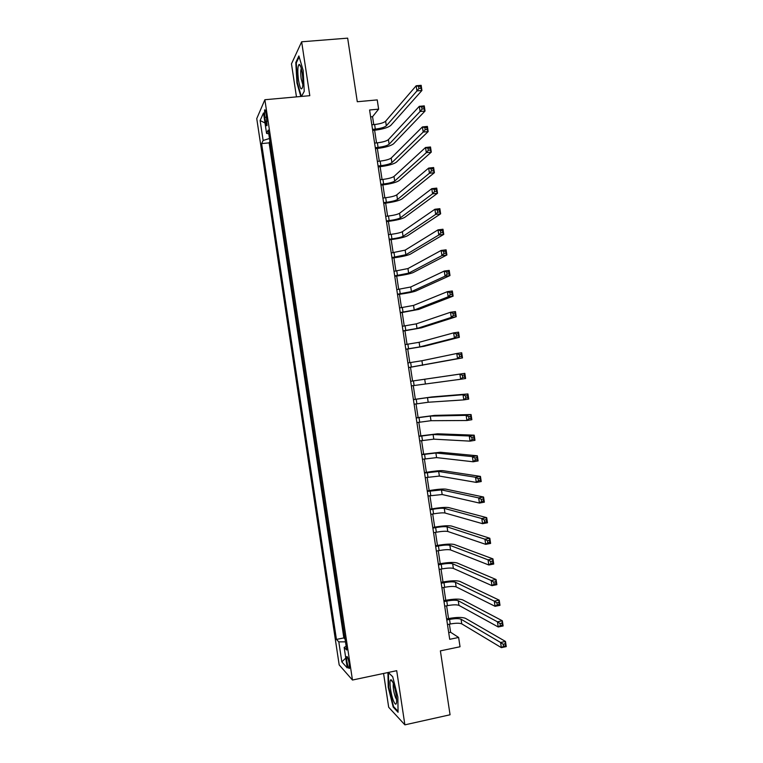 <?xml version="1.0" encoding="UTF-8"?>
<svg xmlns="http://www.w3.org/2000/svg" width="763" height="763" viewBox="0 0 763 763"><rect width="100%" height="100%" fill="white"/><g stroke="black" fill="none" stroke-linecap="round" stroke-linejoin="round"><path stroke-width="1.14" d="M349.225 663.8C348.214 658.335 347.356 655.97 346.64 656.714L346.85 661.244C347.852 666.69 348.71 669.056 349.435 668.331L349.225 663.8M383.57 673.452L388.682 707.253L404.886 724.85L450.065 714.778L440.385 650.868L460.032 646.757L458.63 637.467L450.618 632.279L449.388 624.182M256.75 118.608L339.182 664.916L352.458 680.033L264.866 99.734L256.75 118.608M264.866 99.734L309.797 95.68L301.652 41.793L291.476 63.863L296.464 96.882M301.652 41.793L347.661 38.15L357.284 101.737L377.227 99.896L378.629 109.147L369.588 109.996L449.712 639.308L458.63 637.467M271.552 152.114L269.93 141.365M272.639 159.314L274.27 170.111M276.979 188.118L275.357 177.359M279.697 206.124L278.075 195.366M280.755 213.373L282.424 224.141M285.143 242.148L283.512 231.37M287.861 260.164L286.23 249.387M288.91 267.403L290.579 278.18M291.628 285.419L293.297 296.206M294.356 303.436L296.015 314.222M297.103 321.433L298.743 332.248M299.792 339.478L301.461 350.284M302.51 357.504L304.179 368.31M306.907 386.345L305.276 375.53M307.956 393.565L309.587 404.39M310.713 411.6L312.315 422.425M313.44 429.645L315.071 440.461M316.159 447.681L317.761 458.506M318.886 465.735L320.479 476.551M321.614 483.78L323.207 494.596M324.332 501.835L325.973 512.669M327.022 519.87L328.653 530.705M329.788 537.944L331.419 548.75M332.515 556.008L334.146 566.804M335.243 574.072L336.836 584.878M337.971 592.136L339.592 602.932M340.699 610.2L342.329 621.044M264.78 117.302L265.4 121.403C266.01 124.989 266.564 126.362 267.05 125.533L266.22 114.135C265.61 110.549 265.066 109.176 264.58 110.015L264.78 117.302L266.668 117.12M346.154 646.375L344.151 647.386L346.707 650.019L268.214 130.034L266.573 133.401L268.786 133.811M344.151 647.386L347.251 667.921L341.834 661.893L338.81 641.874L336.435 639.423L261.614 143.606L263.14 140.468L260.126 120.535L263.493 112.962L266.573 133.401M269.892 141.374L269.129 142.862L343.846 637.916L345.048 639.07M343.426 628.273L345.019 639.079M404.886 724.85L396.703 670.687L352.458 680.033M373.756 124.607L372.554 116.672L378.629 109.147M448.539 618.564L446.613 605.812M445.764 600.271L443.828 587.443M442.998 581.978L441.043 569.084M440.232 563.695L438.267 550.724M437.466 545.411L435.492 532.364M434.7 527.138L432.707 514.004M431.925 508.854L429.931 495.654M429.159 490.58L427.156 477.304M426.393 472.316L424.371 458.954M423.627 454.042L421.596 440.613M420.861 435.778L418.82 422.263M418.105 417.514L416.045 403.932M415.339 399.259L413.269 385.592M412.573 380.995L410.504 367.308M409.798 362.673L407.738 349.053M407.022 344.342L404.972 330.808M404.247 326.02L402.215 312.563M401.472 307.689L399.45 294.318M398.696 289.368L396.684 276.072M395.93 271.056L393.927 257.837M393.155 252.734L391.161 239.601M390.379 234.422L388.405 221.365M387.614 216.11L385.649 203.139M384.838 197.808L382.883 184.913M382.063 179.505L380.127 166.687M379.297 161.203L377.37 148.47M376.531 142.9L374.614 130.254M370.627 116.853L372.554 116.672M448.711 632.68L450.618 632.279M269.492 138.494L263.14 140.468M269.129 142.862L261.614 143.606M343.846 637.916L336.435 639.423M338.81 641.874L345.467 641.845M264.999 122.977L260.126 120.535M341.834 661.893L345.763 658.078M301.509 96.424L304.237 91.36L303.169 70.463L298.886 55.957L295.806 62.48L296.912 82.9L300.832 96.481M387.928 672.537L388.224 687.253L393.203 707.101L398.067 712.28L397.847 696.981L392.687 676.686L388.262 672.461M297.408 82.852L296.912 82.9M296.511 62.423L295.806 62.48M393.918 706.939L393.203 707.101M388.71 687.148L388.224 687.253M372.516 129.367L375.31 129.1C380.832 128.422 384.504 127.326 386.336 125.819L416.96 90.921L416.178 85.771L421.157 85.322L421.929 90.463L390.809 125.38C388.052 127.64 382.549 129.281 374.299 130.282L372.678 130.444M371.829 124.798L374.614 124.522C380.146 123.854 383.818 122.748 385.63 121.212L416.178 85.771L418.601 86.381L418.916 88.441L420.909 88.26L420.594 86.2L418.601 86.381M420.909 88.26L421.929 90.463L416.96 90.921L418.916 88.441M420.594 86.2L421.157 85.322M302.186 73.095C301.271 67.516 300.26 64.607 299.153 64.369C297.618 65.933 297.417 71.264 298.533 80.353C300.088 88.851 301.452 90.997 302.625 86.81C303.111 83.262 302.968 78.684 302.186 73.095M301.271 68.46L301.242 68.517C300.565 70.568 300.555 74.078 301.213 79.037L302.854 84.731M301.337 96.443L297.36 82.681L296.292 62.9L299.153 56.853M304.227 91.302L301.471 96.424M393.155 683.038C392.172 680.634 391.371 679.566 390.742 679.814C388.92 680.281 390.713 694.092 393.45 700.777C395.139 704.774 396.188 705.231 396.617 702.141C396.712 696.257 395.558 689.886 393.155 683.038M393.355 683.562L393.336 683.619C392.859 687.158 393.574 691.793 395.501 697.544L396.646 699.642M398.057 711.345L393.546 706.557L388.72 687.32L388.434 672.68L392.707 676.762M375.291 147.679L378.076 147.393C383.598 146.706 387.28 145.647 389.12 144.226L420.079 111.493L419.297 106.343L424.266 105.876L425.048 111.017L393.594 143.768C390.818 145.905 385.305 147.478 377.065 148.499L375.434 148.671M374.595 143.101L377.389 142.815C382.912 142.137 386.583 141.069 388.424 139.619L419.297 106.343L421.729 107.001L422.044 109.061L424.037 108.871L423.723 106.81L421.729 107.001M424.037 108.871L425.048 111.017L420.079 111.493L422.044 109.061M423.723 106.81L424.266 105.876M378.057 165.981L380.851 165.685C386.374 164.989 390.055 163.969 391.905 162.633L423.198 132.066L422.416 126.925L427.385 126.429L428.167 131.57L396.379 162.166C393.584 164.169 388.062 165.685 379.821 166.725L378.2 166.897M377.37 161.403L380.155 161.107C385.677 160.421 389.359 159.391 391.209 158.036L422.416 126.925L424.857 127.621L425.163 129.681L427.156 129.481L426.841 127.421L424.857 127.621M427.156 129.481L428.167 131.57L423.198 132.066L425.163 129.681M426.841 127.421L427.385 126.429M380.832 184.293L383.617 183.988C389.14 183.273 392.831 182.3 394.7 181.05L426.317 152.648L425.535 147.497L430.504 146.982L431.286 152.123L399.163 180.564C396.35 182.433 390.818 183.893 382.578 184.951L380.956 185.123M380.136 179.715L382.931 179.41C388.443 178.704 392.134 177.712 394.004 176.444L425.535 147.497L427.976 148.241L428.291 150.301L430.284 150.092L429.97 148.032L427.976 148.241M430.284 150.092L431.286 152.123L426.317 152.648L428.291 150.301M429.97 148.032L430.504 146.982M383.608 202.605L386.393 202.29C391.905 201.566 395.606 200.631 397.485 199.467L429.435 173.23L428.663 168.079L433.622 167.545L434.405 172.686L401.958 198.962C399.116 200.698 393.574 202.1 385.334 203.177L383.722 203.359M382.912 198.027L385.696 197.712C391.219 196.997 394.91 196.043 396.789 194.861L428.663 168.079L431.105 168.861L431.419 170.931L433.413 170.712L433.098 168.652L431.105 168.861M433.413 170.712L434.405 172.686L429.435 173.23L431.419 170.931M433.098 168.652L433.622 167.545M386.374 220.917L389.159 220.593C394.681 219.858 398.381 218.962 400.279 217.884L432.564 193.812L431.782 188.671L436.741 188.118L437.523 193.258L404.743 217.36C401.882 218.971 396.331 220.316 388.1 221.404L386.479 221.594M385.687 216.339L388.472 216.015C393.985 215.29 397.685 214.374 399.574 213.278L431.782 188.671L434.233 189.491L434.548 191.561L436.531 191.332L436.226 189.272L434.233 189.491M436.531 191.332L437.523 193.258L432.564 193.812L434.548 191.561M436.226 189.272L436.741 188.118M389.149 239.239L391.934 238.895C397.447 238.151 401.157 237.293 403.064 236.311L435.683 214.403L434.9 209.262L439.86 208.68L440.642 213.821L407.528 235.767C404.648 237.245 399.087 238.533 390.856 239.639L389.244 239.84M388.453 234.661L391.238 234.317C396.76 233.583 400.47 232.705 402.368 231.704L434.9 209.262L437.361 210.13L437.676 212.19L439.66 211.952L439.345 209.892L437.361 210.13M439.66 211.952L440.642 213.821L435.683 214.403L437.676 212.19M439.345 209.892L439.86 208.68M391.924 257.56L405.859 254.737L438.801 235.004L438.019 229.854L442.979 229.253L443.761 234.394L410.322 254.174C407.413 255.519 401.853 256.75 393.622 257.875L392.001 258.075M391.228 252.973L405.163 250.13L438.019 229.854L440.489 230.76L440.804 232.829L442.788 232.581L442.473 230.521L440.489 230.76M442.788 232.581L443.761 234.394L438.801 235.004L440.804 232.829M442.473 230.521L442.979 229.253M394.7 275.882L408.644 273.164L441.93 255.595L441.148 250.445L446.097 249.825L446.88 254.976L413.107 272.591C410.189 273.793 404.609 274.976 396.379 276.12L394.767 276.32M394.004 271.304L407.947 268.557L441.148 250.445L443.618 251.399L443.932 253.469L445.916 253.211L445.602 251.151L443.618 251.399M445.916 253.211L446.88 254.976L441.93 255.595L443.932 253.469M445.602 251.151L446.097 249.825M397.475 294.213L411.438 291.6L445.048 276.196L444.266 271.046L449.216 270.407L449.998 275.557L415.892 290.999C412.955 292.076 407.366 293.202 399.144 294.356L397.523 294.575M396.779 289.625L410.742 286.993L444.266 271.046L446.746 272.048L447.061 274.108L449.045 273.85L448.73 271.79L446.746 272.048M449.045 273.85L449.998 275.557L445.048 276.196L447.061 274.108M448.73 271.79L449.216 270.407M400.241 312.534L414.233 310.036L448.177 296.807L447.395 291.657L452.335 290.989L453.117 296.139L418.687 309.425L400.289 312.82M399.554 307.956L413.536 305.419L447.395 291.657L449.884 292.687L450.189 294.756L452.173 294.489L451.858 292.429L449.884 292.687M452.173 294.489L453.117 296.139L448.177 296.807L450.189 294.756M451.858 292.429L452.335 290.989M403.017 330.865L417.018 328.471L451.295 317.418L450.513 312.258L455.463 311.581L456.236 316.721L421.472 327.842L403.055 331.075M402.33 326.287L416.321 323.855L450.513 312.258L453.012 313.345L453.327 315.405L455.301 315.129L454.996 313.068L453.012 313.345M455.301 315.129L456.236 316.721L451.295 317.418L453.327 315.405M454.996 313.068L455.463 311.581M405.792 349.206L419.812 346.907L454.424 338.028L453.642 332.868L458.582 332.163L459.364 337.313L424.266 346.268L405.821 349.33M405.105 344.618L419.116 342.301L453.642 332.868L456.14 333.994L456.455 336.063L458.439 335.777L458.124 333.717L456.14 333.994M458.439 335.777L459.364 337.313L454.424 338.028L456.455 336.063M458.124 333.717L458.582 332.163M408.577 367.547L457.542 358.639L456.77 353.488L461.701 352.764L462.483 357.904L408.577 367.594M407.881 362.959L421.91 360.737L456.77 353.488L459.278 354.652L459.584 356.722L461.567 356.426L461.253 354.366L459.278 354.652M461.567 356.426L462.483 357.904L457.542 358.639L459.584 356.722M461.253 354.366L461.701 352.764M411.352 385.887L460.671 379.259L459.889 374.108L464.829 373.355L410.656 381.29L459.889 374.108L462.407 375.32L462.721 377.38L464.696 377.084L464.381 375.014L462.407 375.32M464.381 375.014L464.829 373.355L465.611 378.505L460.671 379.259L462.721 377.38M465.611 378.505L464.696 377.084M414.128 404.228L428.196 402.244L463.799 399.879L463.017 394.729L467.948 393.956L431.944 396.941L413.422 399.554M413.432 399.64L427.499 397.637L463.017 394.729L465.535 395.978L465.85 398.048L467.833 397.733L467.519 395.673L465.535 395.978M467.519 395.673L467.948 393.956L468.73 399.106L463.799 399.879L465.85 398.048M468.73 399.106L467.833 397.733M416.903 422.578L430.99 420.699L466.927 420.508L466.145 415.349L471.076 414.557L434.738 415.377L416.188 417.819M416.207 417.99L430.294 416.083L466.145 415.349L468.673 416.646L468.987 418.715L470.962 418.401L470.647 416.331L468.673 416.646M470.647 416.331L471.076 414.557L471.858 419.717L466.927 420.508L468.987 418.715M471.858 419.717L470.962 418.401M419.679 440.928L433.785 439.154L470.056 441.138L469.274 435.978L474.195 435.168L437.523 433.813L418.954 436.093M418.982 436.341L433.088 434.538L469.274 435.978L471.811 437.323L472.116 439.393L474.09 439.059L473.785 436.989L471.811 437.323M473.785 436.989L474.195 435.168L474.977 440.318L470.056 441.138L472.116 439.393M474.977 440.318L474.09 439.059M422.464 459.278L436.579 457.609L473.184 461.777L472.402 456.617L477.323 455.778L440.318 452.249L421.72 454.366M421.767 454.691L435.883 452.993L472.402 456.617L474.939 458L475.254 460.06L477.228 459.727L476.913 457.657L474.939 458M476.913 457.657L477.323 455.778L478.105 460.938L473.184 461.777L475.254 460.06M478.105 460.938L477.228 459.727M425.239 477.628L439.374 476.074L476.312 482.407L475.53 477.247L480.452 476.398L443.112 470.695C439.974 470.475 434.3 471.029 426.088 472.364L424.486 472.64M424.543 473.041L438.677 471.458L475.53 477.247L478.077 478.678L478.391 480.747L480.366 480.394L480.051 478.334L478.077 478.678M480.051 478.334L480.452 476.398L481.234 481.548L476.312 482.407L478.391 480.747M481.234 481.548L480.366 480.394M428.014 495.988L442.168 494.529L479.441 503.055L478.659 497.896L483.57 497.018L445.907 489.14C442.74 488.787 437.065 489.283 428.854 490.638L427.251 490.914M427.318 491.401L441.472 489.913L478.659 497.896L481.215 499.355L481.529 501.425L483.494 501.072L483.179 499.002L481.215 499.355M483.179 499.002L483.57 497.018L484.352 502.168L479.441 503.055L481.529 501.425M484.352 502.168L483.494 501.072M430.799 514.348L433.556 513.852C439.059 512.936 442.855 512.65 444.972 513.003L482.569 523.695L481.787 518.535L486.699 517.638L448.701 507.586C445.516 507.099 439.822 507.548 431.62 508.911L430.017 509.198M430.103 509.76L432.869 509.264C438.363 508.349 442.159 508.053 444.266 508.387L481.787 518.535L484.352 520.042L484.658 522.111L486.632 521.749L486.317 519.679L484.352 520.042M486.317 519.679L486.699 517.638L487.481 522.789L482.569 523.695L484.658 522.111M487.481 522.789L486.632 521.749M433.575 532.717L436.341 532.202C441.834 531.277 445.64 531.029 447.767 531.468L485.697 544.343L484.915 539.183L489.827 538.258L451.496 526.041C448.291 525.421 442.588 525.802 434.395 527.185L432.783 527.481M432.879 528.12L435.644 527.615C441.138 526.689 444.943 526.432 447.07 526.851L484.915 539.183L487.481 540.738L487.795 542.808L489.77 542.436L489.455 540.366L487.481 540.738M489.455 540.366L489.827 538.258L490.609 543.418L485.697 544.343L487.795 542.808M490.609 543.418L489.77 542.436M436.36 551.077L439.116 550.562C444.61 549.618 448.425 549.408 450.561 549.942L488.825 564.992L488.043 559.832L492.955 558.888L454.29 544.496C451.067 543.742 445.354 544.067 437.161 545.469L435.549 545.774M435.663 546.489L438.42 545.974C443.913 545.03 447.728 544.811 449.865 545.326L488.043 559.832L490.619 561.425L490.933 563.495L492.908 563.123L492.593 561.053L490.619 561.425M492.593 561.053L492.955 558.888L493.737 564.048L488.825 564.992L490.933 563.495M493.737 564.048L492.908 563.123M439.135 569.446L441.901 568.921C447.385 567.968 451.21 567.796 453.365 568.416L491.963 585.65L491.181 580.49L496.084 579.527L457.085 562.951C453.842 562.064 448.119 562.331 439.927 563.752L438.324 564.057M438.439 564.858L441.205 564.334C446.698 563.38 450.513 563.199 452.659 563.8L491.181 580.49L493.756 582.131L494.071 584.2L496.036 583.809L495.731 581.74L493.756 582.131M495.731 581.74L496.084 579.527L496.866 584.677L491.963 585.65L494.071 584.2M496.866 584.677L496.036 583.809M441.92 587.825L444.676 587.281C450.17 586.318 453.995 586.184 456.16 586.89L495.092 606.308L494.31 601.149L499.212 600.157L459.879 581.406C456.617 580.385 450.885 580.605 442.693 582.035L441.09 582.35M441.224 583.228L443.98 582.694C449.474 581.73 453.298 581.587 455.463 582.274L494.31 601.149L496.894 602.827L497.209 604.897L499.174 604.496L498.868 602.436L496.894 602.827M498.868 602.436L499.212 600.157L499.994 605.317L495.092 606.308L497.209 604.897M499.994 605.317L499.174 604.496M444.705 606.194L447.461 605.641C452.945 604.668 456.779 604.573 458.954 605.374L498.229 626.976L497.438 621.807L502.34 620.796L462.683 599.871C459.393 598.717 453.651 598.869 445.468 600.328L443.866 600.643M444.009 601.606L446.765 601.053C452.249 600.08 456.083 599.976 458.258 600.748L497.438 621.807L500.042 623.533L500.347 625.603L502.312 625.193L502.006 623.123L500.042 623.533M502.006 623.123L502.34 620.796L503.122 625.956L498.229 626.976L500.347 625.603M503.122 625.956L502.312 625.193M447.48 624.573L450.237 624.01C455.721 623.018 459.564 622.97 461.758 623.857L501.358 647.634L500.576 642.475L505.468 641.445L465.478 618.335C462.168 617.048 456.427 617.143 448.234 618.621L446.632 618.946M446.784 619.976L449.541 619.422C455.034 618.431 458.868 618.373 461.062 619.232L500.576 642.475L503.179 644.239L503.494 646.309L505.459 645.899L505.144 643.829L503.179 644.239M505.144 643.829L505.468 641.445L506.25 646.604L501.358 647.634L503.494 646.309M506.25 646.604L505.459 645.899M267.174 121.231L265.4 121.403M374.614 124.522L375.31 129.1M385.63 121.212L386.336 125.819M377.389 142.815L378.076 147.393M388.424 139.619L389.12 144.226M380.155 161.107L380.851 165.685M391.209 158.036L391.905 162.633M382.931 179.41L383.617 183.988M394.004 176.444L394.7 181.05M385.696 197.712L386.393 202.29M396.789 194.861L397.485 199.467M388.472 216.015L389.159 220.593M399.574 213.278L400.279 217.884M391.238 234.317L391.934 238.895M402.368 231.704L403.064 236.311M394.013 252.629L394.709 257.207M405.163 250.13L405.859 254.737M396.789 270.941L397.475 275.519M407.947 268.557L408.644 273.164M399.554 289.263L400.251 293.841M410.742 286.993L411.438 291.6M402.33 307.575L403.026 312.153M413.536 305.419L414.233 310.036M405.105 325.896L405.802 330.474M416.321 323.855L417.018 328.471M407.881 344.218L408.577 348.805M419.116 342.301L419.812 346.907M410.656 362.549L411.343 367.127M421.91 360.737L422.607 365.353M413.432 380.88L414.118 385.458M424.705 379.182L425.401 383.799M416.207 399.211L416.894 403.789M427.499 397.637L428.196 402.244M418.982 417.542L419.679 422.13M430.294 416.083L430.99 420.699M421.758 435.883L422.454 440.47M433.088 434.538L433.785 439.154M424.533 454.223L425.229 458.811M435.883 452.993L436.579 457.609M427.309 472.564L428.005 477.152M438.677 471.458L439.374 476.074M430.084 490.914L430.78 495.502M441.472 489.913L442.168 494.529M432.869 509.264L433.556 513.852M444.266 508.387L444.972 513.003M435.644 527.615L436.341 532.202M447.07 526.851L447.767 531.468M438.42 545.974L439.116 550.562M449.865 545.326L450.561 549.942M441.205 564.334L441.901 568.921M452.659 563.8L453.365 568.416M443.98 582.694L444.676 587.281M455.463 582.274L456.16 586.89M446.765 601.053L447.461 605.641M458.258 600.748L458.954 605.374M449.541 619.422L450.237 624.01M461.062 619.232L461.758 623.857M347.213 656.6L346.64 656.714M265.142 109.967L264.58 110.015M300.765 66.763L299.153 64.369M392.811 682.217L390.742 679.814"/></g></svg>
